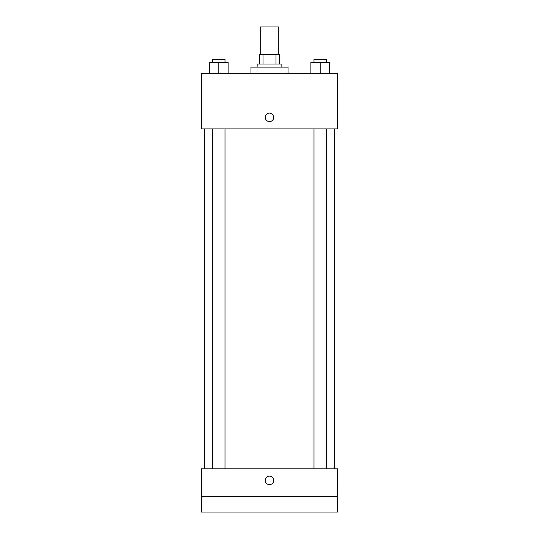 <?xml version="1.0" encoding="UTF-8"?>
<svg xmlns="http://www.w3.org/2000/svg" width="539" height="539" viewBox="0 0 539 539"><rect width="100%" height="100%" fill="white"/><g stroke="black" fill="none" stroke-linecap="round" stroke-linejoin="round"><path stroke-width="0.81" d="M278.771 54.756L278.771 26.95L260.229 26.95L260.229 54.756M262.998 64.026L262.998 54.756L259.461 54.756L259.461 64.026L259.461 54.756M262.998 54.756L279.539 54.756L279.539 64.026M276.002 64.026L276.002 54.756M257.143 67.119L257.143 64.026L281.857 64.026L281.857 67.119M288.042 73.297L288.042 67.119L250.958 67.119L250.958 73.297M201.525 73.297L337.475 73.297L337.475 128.915L201.525 128.915L201.525 73.297M269.5 121.578A4.251 4.251 0 0 1 265.821 115.205A4.251 4.251 0 0 1 273.179 115.205A4.251 4.251 0 0 1 269.5 121.578M201.525 468.795L337.475 468.795L337.475 512.05L201.525 512.05L201.525 468.795M269.5 484.628A4.251 4.251 0 0 1 265.821 478.255A4.251 4.251 0 0 1 273.179 478.255A4.251 4.251 0 0 1 269.5 484.628M201.525 496.601L337.475 496.601M310.902 73.297L310.902 62.484L329.444 62.484L329.444 73.297L329.444 62.484M320.173 73.297L320.173 62.484M326.351 62.484L326.351 59.391L313.994 59.391L313.994 62.484M209.556 73.297L209.556 62.484L228.098 62.484L228.098 73.297L228.098 62.484M218.827 73.297L218.827 62.484M225.006 62.484L225.006 59.391L212.649 59.391L212.649 62.484M334.389 468.795L334.389 128.915M204.611 468.795L204.611 128.915M313.994 128.915L313.994 468.795M326.351 128.915L326.351 468.795M225.006 468.795L225.006 128.915M212.649 468.795L212.649 128.915"/></g></svg>
